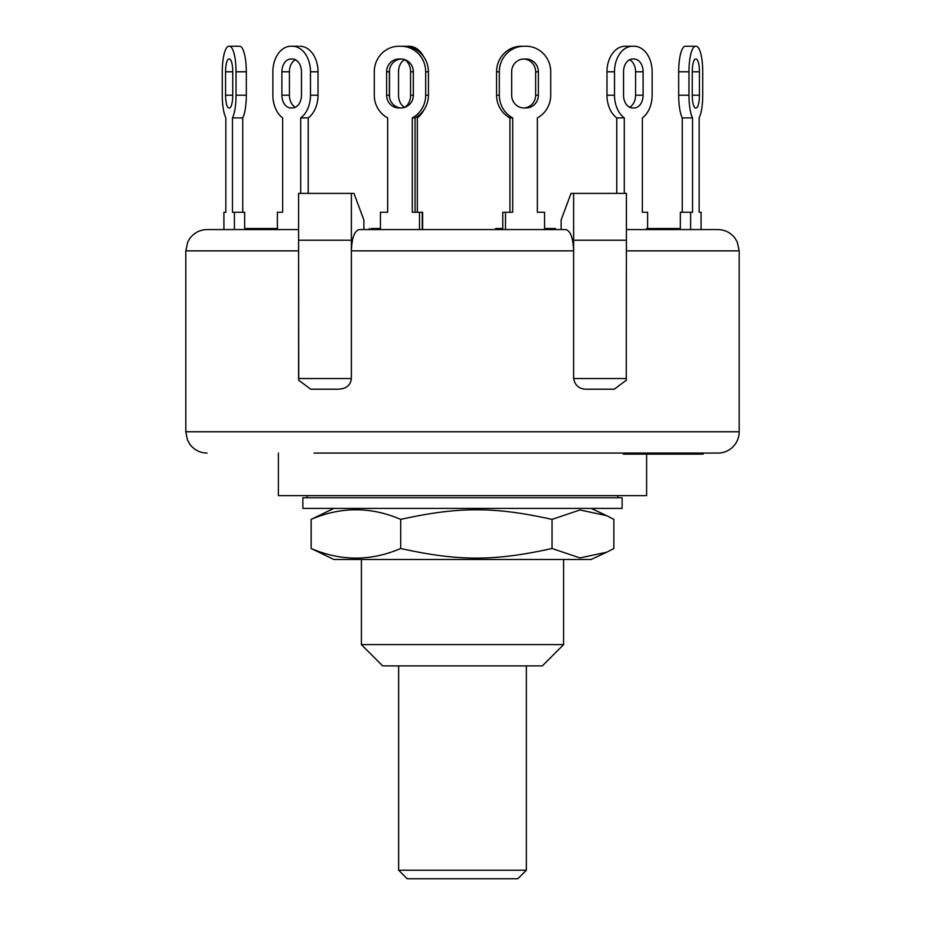 <?xml version="1.0" encoding="UTF-8"?>
<svg xmlns="http://www.w3.org/2000/svg" width="925" height="925" viewBox="0 0 925 925"><rect width="100%" height="100%" fill="white"/><g stroke="black" fill="none" stroke-linecap="round" stroke-linejoin="round"><path stroke-width="1.39" d="M403.346 870.24L398.652 870.24L407.162 878.75L517.838 878.75L526.348 870.24L403.346 870.24M579.316 508.403L302.868 508.403L302.868 497.766L622.132 497.766L622.132 508.403L579.316 508.403M606.719 552.213L591.133 559.486L333.867 559.486L311.158 548.502C341.013 561.313 370.856 561.313 400.698 548.502C458.569 561.313 494.17 561.313 552.04 548.502L579.952 557.914L606.719 552.213L613.842 548.502L613.842 519.387L606.719 515.676L579.952 509.976L552.04 519.387C494.17 506.576 458.569 506.576 400.698 519.387C370.856 506.576 341.013 506.576 311.158 519.387L333.867 508.403M552.04 548.502L552.04 519.387M311.158 548.502L311.158 519.387M400.698 548.502L400.698 519.387M404.56 107.242A12.765 9.03 90 0 0 410.573 95.206L410.573 71.792A12.765 9.03 90 0 0 404.56 59.755M380.441 229.573L380.441 212.264L387.644 212.264L387.644 117.903A25.542 24.674 90 0 1 374.278 95.206A25.542 24.674 90 0 0 387.644 117.903L387.644 212.264L383.204 212.264M502.738 228.51L495.638 228.51L495.638 229.573L422.621 229.573L422.621 212.264L412.307 212.264L412.307 117.903L415.071 117.903A25.542 24.674 -90 0 0 428.425 95.206L428.425 71.792A25.542 24.674 -90 0 0 403.762 46.25L400.999 46.25A25.542 24.674 90 0 1 425.673 71.792L425.673 95.206A25.542 24.674 90 0 1 412.307 117.903M417.348 212.264L417.348 117.903A25.542 18.061 -90 0 0 423.592 110.399M405.959 46.354A25.542 18.061 -90 0 1 407.567 46.25L409.07 46.25A25.542 18.061 -90 0 1 423.592 56.598M389.587 97.599A25.542 18.061 -90 0 1 389.506 95.206L389.506 71.792A25.542 18.061 -90 0 1 389.587 69.398M404.792 107.358A12.765 9.03 -90 0 1 398.536 95.206L398.536 71.792A12.765 9.03 -90 0 1 404.792 59.639M409.07 46.25L407.567 46.25M298.451 46.25L292.427 46.25A25.542 18.061 90 0 1 310.488 71.792L310.488 95.206A25.542 18.061 90 0 1 300.706 117.903L308.233 117.903A25.542 18.061 -90 0 0 318.015 95.206L318.015 71.792A25.542 18.061 -90 0 0 299.954 46.25M295.445 107.242A12.765 9.03 90 0 0 301.458 95.206A12.765 9.03 90 0 1 292.427 107.971L290.924 107.971A12.765 9.03 90 0 1 281.894 95.206L281.894 71.792A12.765 9.03 90 0 1 290.924 59.015L292.427 59.015A12.765 9.03 90 0 1 301.458 71.792A12.765 9.03 90 0 0 295.445 59.755A12.765 9.03 -90 0 0 289.421 71.792L289.421 95.206A12.765 9.03 -90 0 0 295.445 107.242M272.863 95.206A25.542 18.061 90 0 0 282.645 117.903A25.542 18.061 90 0 1 272.863 95.206L272.863 71.792A25.542 18.061 90 0 1 290.924 46.25L292.427 46.25M282.645 212.264L282.645 117.903L282.645 212.264L277.384 212.264L277.384 229.573M239.159 46.25L229.435 46.25A25.542 6.614 90 0 1 236.037 71.792L236.037 95.206A25.542 6.614 90 0 1 232.464 117.903L242.743 117.903A25.542 6.614 -90 0 0 246.316 95.206L246.316 71.792A25.542 6.614 -90 0 0 239.714 46.25M222.266 95.206A25.542 6.614 90 0 0 225.85 117.903A25.542 6.614 90 0 1 222.266 95.206L222.266 71.792A25.542 6.614 90 0 1 228.88 46.25L229.435 46.25M225.85 212.264L225.85 117.903L225.85 212.264L223.919 212.264L223.919 229.573M244.674 229.573L244.674 212.264L232.464 212.264L232.464 117.903M234.395 229.573L234.395 212.264M242.743 212.264L242.743 117.903M232.742 71.792L232.742 95.206A12.765 3.307 90 0 1 229.435 107.971L228.88 107.971A12.765 3.307 90 0 1 225.573 95.206L225.573 71.792A12.765 3.307 90 0 1 228.88 59.015L229.435 59.015A12.765 3.307 90 0 1 232.742 71.792L225.573 71.792M308.233 193.394L308.233 117.903M301.458 71.792L301.458 95.206M300.706 193.394L300.706 117.903M422.262 229.573L422.262 212.264M419.511 229.573L419.511 212.264M415.071 212.264L415.071 117.903M401.358 59.027A12.765 12.337 -90 0 0 389.367 71.792L389.367 95.206A12.765 12.337 -90 0 0 401.358 107.971M413.336 71.792L413.336 95.206A12.765 12.337 90 0 1 400.999 107.971L398.953 107.971A12.765 12.337 90 0 1 386.615 95.206L386.615 71.792A12.765 12.337 90 0 1 398.953 59.015L400.999 59.015A12.765 12.337 90 0 1 413.336 71.792L410.573 71.792M374.278 95.206L374.278 71.792A25.542 24.674 90 0 1 398.953 46.25L400.999 46.25M401.704 46.25L398.953 46.25M544.559 229.573L544.559 212.264L537.356 212.264L537.356 117.903A25.542 24.674 -90 0 0 550.722 95.206A25.542 24.674 -90 0 1 537.356 117.903L537.356 212.264L541.796 212.264M502.738 229.573L502.738 212.264L505.489 212.264L505.489 229.573M509.929 212.264L509.929 117.903A25.542 24.674 90 0 1 496.575 95.206L499.327 95.206L499.327 71.792A25.542 24.674 -90 0 1 524.001 46.25L526.048 46.25A25.542 24.674 -90 0 1 550.722 71.792L550.722 95.206L550.722 71.792M524.001 46.25L521.238 46.25A25.542 24.674 90 0 0 496.575 71.792L496.575 95.206M511.664 95.206A12.765 12.337 -90 0 0 523.643 107.971A12.765 12.337 90 0 0 535.633 95.206L535.633 71.792A12.765 12.337 90 0 0 523.643 59.027A12.765 12.337 -90 0 0 511.664 71.792A12.765 12.337 -90 0 1 524.001 59.015L526.048 59.015A12.765 12.337 -90 0 1 538.385 71.792L538.385 95.206A12.765 12.337 -90 0 1 526.048 107.971L524.001 107.971A12.765 12.337 -90 0 1 511.664 95.206L511.664 71.792M505.489 212.264L512.693 212.264L512.693 117.903L509.929 117.903M512.693 117.903A25.542 24.674 -90 0 1 499.327 95.206M523.296 46.25L521.238 46.25M647.616 229.573L647.616 212.264L642.355 212.264L642.355 117.903A25.542 18.061 -90 0 0 652.137 95.206A25.542 18.061 -90 0 1 642.355 117.903L642.355 212.264M616.767 193.394L616.767 117.903A25.542 18.061 90 0 1 606.985 95.206L614.512 95.206L614.512 71.792A25.542 18.061 -90 0 1 632.573 46.25L634.076 46.25A25.542 18.061 -90 0 1 652.137 71.792L652.137 95.206L652.137 71.792M632.573 46.25L625.046 46.25A25.542 18.061 90 0 0 606.985 71.792L606.985 95.206M623.543 95.206A12.765 9.03 -90 0 0 629.555 107.242A12.765 9.03 90 0 0 635.579 95.206L635.579 71.792A12.765 9.03 90 0 0 629.555 59.755A12.765 9.03 -90 0 0 623.543 71.792A12.765 9.03 -90 0 1 632.573 59.015L634.076 59.015A12.765 9.03 -90 0 1 643.106 71.792L643.106 95.206A12.765 9.03 -90 0 1 634.076 107.971L632.573 107.971A12.765 9.03 -90 0 1 623.543 95.206L623.543 71.792M624.294 193.394L624.294 117.903L616.767 117.903M624.294 117.903A25.542 18.061 -90 0 1 614.512 95.206M626.549 46.25L625.046 46.25M314.038 453.065L717.916 453.065A21.287 21.287 0 0 0 739.191 431.778L739.191 250.86L737.237 241.957L734.832 237.945C730.496 232.533 724.853 229.735 717.916 229.573L701.081 229.573L701.081 212.264L699.15 212.264L699.15 117.903A25.542 6.614 -90 0 0 702.734 95.206A25.542 6.614 -90 0 1 699.15 117.903L699.15 212.264M680.326 229.573L680.326 212.264L690.605 212.264L690.605 229.573M682.257 212.264L682.257 117.903A25.542 6.614 90 0 1 678.684 95.206L688.963 95.206L688.963 71.792A25.542 6.614 -90 0 1 695.565 46.25L696.12 46.25A25.542 6.614 -90 0 1 702.734 71.792L702.734 95.206M695.565 46.25L685.286 46.25A25.542 6.614 90 0 0 678.684 71.792L678.684 95.206M690.605 212.264L692.536 212.264L692.536 117.903L682.257 117.903M692.536 117.903A25.542 6.614 -90 0 1 688.963 95.206M699.427 71.792L699.427 95.206A12.765 3.307 -90 0 1 696.12 107.971L695.565 107.971A12.765 3.307 -90 0 1 692.258 95.206L692.258 71.792A12.765 3.307 -90 0 1 695.565 59.015L696.12 59.015A12.765 3.307 -90 0 1 699.427 71.792L692.258 71.792M626.26 380.256L626.387 240.222L626.26 380.256L614.293 389.205L586.947 389.205C579.501 389.275 575.061 385.725 573.627 378.568L573.627 250.86C573.153 237.945 570.54 230.857 565.788 229.573L359.212 229.573C354.46 230.857 351.847 237.945 351.373 250.86L351.373 193.394L353.986 193.394L363.883 220L363.883 229.573L369.41 229.573L369.41 228.51M551.774 229.573L551.774 228.51L555.497 228.51L555.497 229.573L561.117 229.573L561.117 220L571.014 193.394L626.387 193.394L626.387 240.222L573.627 240.222L573.627 193.394M298.613 229.573L207.084 229.573C200.147 229.735 194.504 232.533 190.168 237.945L187.763 241.957L185.809 250.86L298.602 250.86L298.613 193.394L351.373 193.394M565.788 229.573L561.117 229.573M717.916 229.573L626.387 229.573M372.972 229.573L372.972 228.51L371.249 228.51M380.441 228.51L372.972 228.51M680.326 228.51L646.517 228.51M677.505 229.573L677.505 228.51M659.768 229.573L659.768 228.51M273.43 229.573L273.43 228.51L245.379 228.51L245.379 229.573M269.406 229.573L269.406 228.51M246.223 229.573L246.223 228.51M276.853 229.573L276.853 228.51L273.43 228.51M551.774 228.51L544.559 228.51M499.038 229.573L499.038 228.51M670.313 453.065L670.313 454.129L670.382 453.065M610.962 453.065L559.498 453.065L623.346 453.065L623.346 454.129L670.313 454.129M655.27 453.065L655.27 454.129M670.787 454.129L703.185 454.129L703.185 453.065L717.916 453.065M670.509 453.065L670.509 454.129M676.672 453.065L676.672 454.129M698.363 453.065L698.363 454.129M700.179 453.065L700.179 454.129M700.283 453.065L700.283 454.129M702.653 453.065L702.653 454.129M697.832 453.065L697.832 454.129M351.373 378.568L298.613 378.568L298.613 240.222L351.373 240.222L351.373 378.568C350.667 385.355 346.228 388.893 338.053 389.205L310.708 389.205L298.74 380.256L298.613 250.86M573.627 250.86L573.627 240.222L573.627 250.86L351.373 250.86M278.39 453.065L278.39 495.627L646.61 495.627L646.61 454.129M563.602 644.621L361.397 644.621L382.684 665.907L542.316 665.907L563.602 644.621L563.602 559.486M413.336 95.206L410.573 95.206M389.506 95.206L386.615 95.206M389.506 71.792L386.615 71.792M232.742 95.206L225.573 95.206M246.316 95.206L236.037 95.206M246.316 71.792L236.037 71.792M289.421 95.206L281.894 95.206M289.421 71.792L281.894 71.792M318.015 95.206L310.488 95.206M318.015 71.792L310.488 71.792M428.425 95.206L425.673 95.206M428.425 71.792L425.673 71.792M535.633 71.792L538.385 71.792M535.633 95.206L538.385 95.206M496.575 71.792L499.327 71.792M635.579 71.792L643.106 71.792M635.579 95.206L643.106 95.206M606.985 71.792L614.512 71.792M692.258 95.206L699.427 95.206M678.684 71.792L688.963 71.792M690.836 453.065L690.836 454.129M626.387 378.568L573.627 378.568M298.613 378.568L298.74 380.256M739.191 431.778L185.809 431.778L187.428 439.93L189.671 444.023C194.007 449.862 199.812 452.88 207.084 453.065M626.387 250.86L739.191 250.86M398.652 665.907L398.652 870.24M526.348 665.907L526.348 870.24M617.877 497.766L617.877 495.627M307.123 497.766L307.123 495.627M591.133 508.403L606.719 515.676M677.805 228.51L677.805 229.573M691.599 454.129L691.599 453.065M185.809 250.86L185.809 431.778M361.397 559.486L361.397 644.621"/></g></svg>
